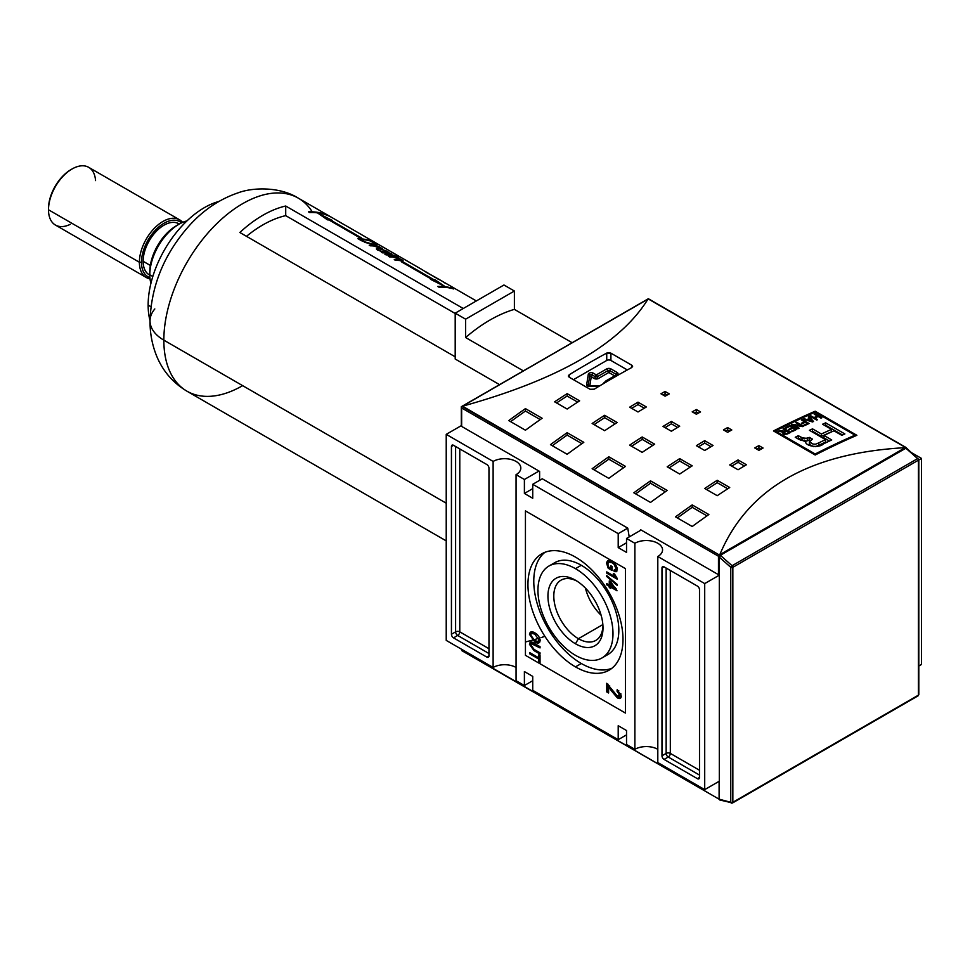 <?xml version="1.0" encoding="UTF-8"?>
<svg xmlns="http://www.w3.org/2000/svg" width="970" height="970" viewBox="0 0 970 970"><rect width="100%" height="100%" fill="white"/><g stroke="black" fill="none" stroke-linecap="round" stroke-linejoin="round"><path stroke-width="1.45" d="M602.855 624.583L578.399 638.696A34.787 20.079 -120 0 1 553.809 596.926A34.787 20.079 -120 0 1 576.98 581.115A34.787 20.079 -120 0 0 561.012 580.169A34.787 20.079 -120 0 0 555.677 608.044A34.787 20.079 -120 0 0 578.399 638.696A34.787 20.079 -120 0 0 595.798 640.418A34.787 20.079 -120 0 0 602.952 626.123A34.787 20.079 60 0 1 578.399 638.696L575.465 643.777A38.933 22.48 -120 0 0 603 627.881A38.933 22.48 -120 0 0 575.465 580.205A38.933 22.48 -120 0 0 547.941 596.101A38.933 22.48 -120 0 0 575.465 643.777A38.933 22.48 60 0 1 547.941 596.101A38.933 22.48 60 0 1 575.465 580.205L575.465 580.205A38.933 22.48 60 0 1 603 627.881A38.933 22.48 60 0 1 575.465 643.777M585.456 588.135A34.787 20.079 -120 0 0 601.121 615.271A34.787 20.079 -120 0 1 585.456 588.135M575.465 655.32A53.059 30.64 -120 0 0 601.994 657.951A53.059 30.64 -120 0 0 610.13 615.429A53.059 30.64 -120 0 0 575.465 568.662A53.059 30.64 -120 0 0 548.935 566.031A53.059 30.64 -120 0 0 540.799 608.554A53.059 30.64 -120 0 0 575.465 655.32A53.059 30.64 60 0 1 537.95 590.33A53.059 30.64 60 0 1 575.465 568.662A53.059 30.64 60 0 1 612.991 633.653A53.059 30.64 60 0 1 575.465 655.32M548.935 566.031L554.779 562.673A53.059 30.64 60 0 1 581.309 565.292A53.059 30.64 60 0 1 615.974 612.058A53.059 30.64 60 0 1 607.838 654.58L601.994 657.951M581.309 663.504A67.209 38.8 -120 0 0 611.864 668.294A67.209 38.8 60 0 1 581.309 663.504A67.209 38.8 60 0 1 538.229 606.941A67.209 38.8 60 0 1 544.91 552.318A67.209 38.8 -120 0 0 538.229 606.941A67.209 38.8 -120 0 0 581.309 663.504L575.465 666.875A67.209 38.8 60 0 1 531.56 607.644A67.209 38.8 60 0 1 541.866 553.785A67.209 38.8 60 0 1 575.465 557.107A67.209 38.8 60 0 1 619.381 616.338A67.209 38.8 60 0 1 609.075 670.197A67.209 38.8 60 0 1 575.465 666.875A67.209 38.8 60 0 1 527.947 584.546A67.209 38.8 60 0 1 575.465 557.107A67.209 38.8 -120 0 1 622.995 639.436A67.209 38.8 -120 0 1 575.465 666.875M530.808 644.965L534.106 649.427L540.035 652.846L540.035 654.083L534.034 650.627L529.474 644.31L530.275 642.188L534.034 643.219L540.035 646.675L540.035 647.911L531.33 643.656L530.808 644.965C531.172 643.28 532.263 643.122 534.106 644.492L540.035 647.911L540.035 646.675L534.034 643.219C531.378 641.352 529.85 641.716 529.474 644.31L534.034 650.627L540.035 654.083L540.035 652.846L534.106 649.427L530.808 644.965M611.318 690.737L608.602 686.614L608.602 692.992L606.735 691.913L606.735 683.28L617.284 696.06L619.115 696.314L619.648 695.09L617.029 691.161L617.211 689.537L621.334 696.108L620.436 698.254L617.296 697.794L611.318 690.737L617.296 697.794C619.684 699.14 621.03 698.57 621.334 696.108L617.211 689.537L617.029 691.161L619.648 695.09L617.284 696.06L606.735 683.28L606.735 691.913L608.602 692.992L608.602 686.614L611.318 690.737L612.494 690.058L611.318 690.737M617.162 585.346L606.735 576.556L606.735 575.598L617.162 584.389L617.162 585.346L617.162 584.389L606.735 575.598L606.735 576.556L617.162 585.346M608.905 567.438L610.882 568.578L610.882 565.801L612.082 566.492L612.082 570.505L608.226 568.274L606.602 563.327L607.741 560.696L611.9 561.448C615.004 563.133 616.811 565.789 617.296 569.402L616.374 571.682L614.216 571.597L613.889 570.263L615.429 570.312L616.096 568.687L614.034 564.285L611.949 562.709L608.626 562.018L607.802 563.922L608.905 567.438L607.802 563.922C608.202 561.606 609.584 561.193 611.949 562.709L614.034 564.285L616.096 568.687L613.889 570.263L614.216 571.597L617.296 569.402C616.811 565.789 615.004 563.133 611.9 561.448C608.82 559.605 607.062 560.236 606.602 563.327L608.226 568.274L612.082 570.505L612.082 566.492L610.882 565.801L610.882 568.578L608.905 567.438M617.162 578.35L617.162 579.138L606.735 573.125L606.735 571.888L614.859 576.58L613.319 573.379L614.556 574.082L617.162 578.35L613.319 573.379L614.859 576.58L606.735 571.888L606.735 573.125L617.162 579.138L617.162 578.35M609.281 586.316L606.735 584.849L606.735 583.613L609.281 585.08L609.281 580.921L610.615 581.685L617.029 590.791L610.615 587.092L610.615 588.317L609.281 587.553L609.281 586.316L609.281 587.553L610.615 588.317L610.615 587.092L617.029 590.791L610.615 581.685L609.281 580.921L609.281 585.08L606.735 583.613L606.735 584.849L609.281 586.316L610.53 585.589L609.451 584.983L610.53 585.589L609.281 586.316M534.809 641.958L529.474 634.331L530.517 632.088L534.688 632.792C537.732 634.368 539.562 636.938 540.169 640.515L539.114 642.758L534.809 641.958C537.78 643.813 539.575 643.328 540.169 640.515C539.562 636.938 537.732 634.368 534.688 632.792C531.778 631.046 530.032 631.567 529.474 634.331L534.809 641.958L535.949 641.303L534.809 641.958M538.823 659.103L529.608 653.78L529.608 652.543L538.823 657.866L538.823 654.774L540.035 655.477L540.035 662.874L538.823 662.183L538.823 659.103L538.823 662.183L540.035 662.874L540.035 655.477L538.823 654.774L538.823 657.866L529.608 652.543L529.608 653.78L538.823 659.103L540.035 658.4L538.823 659.103M524.394 479.483L516.064 474.669L516.064 680.71L516.064 474.669L524.394 479.483L538.993 471.056L524.394 479.483L524.394 493.451L524.394 479.483M524.394 493.451L532.736 498.265L532.736 484.297L542.279 478.792L532.736 484.297L618.205 533.645L532.736 484.297L532.736 498.265L524.394 493.451L532.736 488.637L524.394 493.451M618.205 547.601L618.205 533.645L627.748 528.129L542.279 478.792L627.748 528.129L629.215 536.907L627.748 528.129L618.205 533.645L618.205 547.601L626.535 542.788L618.205 547.601L626.535 552.415L618.205 547.601M626.535 552.415L626.535 538.459L641.134 530.032L626.535 538.459L634.877 543.273L626.535 538.459L626.535 552.415M634.877 749.313L634.877 543.273A16.211 9.36 180 0 1 652.543 541.236A16.211 9.36 180 0 1 662.558 549.893A16.211 9.36 180 0 1 657.805 556.513L657.805 762.553L657.805 556.513L704.705 583.588L657.805 556.513A16.211 9.36 180 0 0 657.805 543.273A16.211 9.36 180 0 0 634.877 543.273L634.877 749.313L626.535 744.499L626.535 730.531L626.535 744.499L634.877 749.313A16.211 9.36 180 0 1 657.805 749.313A16.211 9.36 0 0 0 634.877 749.313M626.535 730.531L618.205 725.718L618.205 739.686L532.736 690.337L532.736 676.381L532.736 690.337L618.205 739.686L626.535 734.872L618.205 739.686L618.205 725.718L626.535 730.531M524.394 671.567L532.736 676.381L524.394 671.567L524.394 685.523L516.064 680.71L524.394 685.523L532.736 680.71L524.394 685.523L524.394 671.567M493.124 461.429L446.224 434.354L461.308 425.648L446.224 434.354L446.224 640.394L446.224 434.354L493.124 461.429A16.211 9.36 180 0 1 510.802 459.404A16.211 9.36 180 0 1 520.805 468.049A16.211 9.36 180 0 1 516.064 474.669A16.211 9.36 180 0 0 516.064 461.429A16.211 9.36 180 0 0 493.124 461.429L493.124 667.469L446.224 640.394L493.124 667.469L493.124 461.429M453.524 637.872A2.946 1.697 60 0 1 451.438 634.259L451.438 446.515A2.946 1.697 60 0 1 452.044 445.157A2.946 1.697 60 0 1 453.524 445.303L486.879 464.557A2.946 1.697 60 0 1 488.965 468.17L488.965 655.926A2.946 1.697 60 0 1 488.346 657.272A2.946 1.697 60 0 1 486.879 657.126L453.524 637.872L486.879 657.126A2.946 1.697 -120 0 0 488.965 655.926L488.965 468.17A2.946 1.697 -120 0 0 486.879 464.557L453.524 445.303A2.946 1.697 -120 0 0 451.438 446.515L451.438 634.259A2.946 1.697 -120 0 0 453.524 637.872L457.695 635.459L453.524 637.872M516.064 667.469A16.211 9.36 0 0 0 493.124 667.469A16.211 9.36 180 0 1 516.064 667.469M704.705 789.628L657.805 762.553L704.705 789.628L719.303 781.202L704.705 789.628L704.705 583.588L719.303 575.161L704.705 583.588L704.705 789.628M697.418 586.11A2.946 1.697 60 0 1 699.503 589.724L699.503 777.467A2.946 1.697 60 0 1 698.885 778.825A2.946 1.697 60 0 1 697.418 778.68L664.062 759.425A2.946 1.697 60 0 1 661.976 755.812L661.976 568.068A2.946 1.697 60 0 1 662.583 566.71A2.946 1.697 60 0 1 664.062 566.856L697.418 586.11L664.062 566.856A2.946 1.697 -120 0 0 661.976 568.068L661.976 755.812A2.946 1.697 -120 0 0 664.062 759.425L697.418 778.68A2.946 1.697 -120 0 0 699.503 777.467L699.503 589.724A2.946 1.697 -120 0 0 697.418 586.11M918.808 666.026L921.5 664.462L921.5 458.422L912.091 452.99L921.5 458.422L921.5 664.462L918.808 666.026M918.808 459.986L921.5 458.422L918.808 459.986M627.323 369.946L610.906 360.464A2.946 1.697 0 0 0 606.735 360.464L573.452 379.67L606.735 360.464L606.735 353.08A884.385 510.608 120 0 0 569.22 374.747A884.385 510.608 -60 0 1 606.735 353.08L610.906 353.165L631.749 365.193L610.906 353.165L610.906 360.464L627.323 369.946M612.082 567.874L610.882 568.578L612.082 567.874M612.082 569.063L611.064 568.468L612.082 569.063M609.293 567.656L608.226 568.274L609.293 567.656M607.887 563.182L606.602 563.327L607.85 562.612L608.457 560.454L607.887 563.182M616.896 571.136L614.216 571.597L615.344 570.348L616.896 571.136M615.429 570.312L617.259 568.711M617.162 568.068L616.096 568.687L617.162 568.068M614.859 563.812L614.034 564.285L614.859 563.812M612.955 562.127L611.949 562.709L612.955 562.127M609.378 561.824L608.626 562.018M616.18 577.138L615.041 576.471L616.18 577.138M607.802 572.506L606.735 573.125L607.802 572.506M615.562 576.168L614.859 576.58L615.562 576.168M607.414 576.168L606.735 576.556L607.414 576.168M607.802 584.231L606.735 584.849L607.802 584.231M610.53 584.364L609.281 585.08L610.53 584.364L610.53 581.636L610.53 584.364M616.277 588.923L614.543 587.917L616.277 588.923M611.682 586.474L610.615 587.092L611.682 586.474M610.797 586.983L609.281 587.553L610.53 586.826L610.53 585.589L610.797 586.983M610.615 583.237L610.615 585.856L614.362 588.026L610.615 583.237L611.452 582.752L610.615 583.237L614.362 588.026L615.198 587.541L614.362 588.026L610.615 585.856L610.615 583.237M609.754 685.96L608.602 686.614L609.754 685.96M608.602 691.549L606.735 691.913L607.984 691.198L607.984 684.153L608.602 691.549M619.115 696.314L620.363 695.587L620.897 694.374L619.648 695.09L620.8 693.574L620.897 694.374L618.533 695.344M618.775 690.761L617.029 691.161L618.775 690.761M620.945 697.757L618.557 697.078L617.296 697.794L618.557 697.078L616.714 695.672L620.945 697.757M530.723 633.616L529.474 634.331L530.723 633.616L531.221 631.846L530.723 633.616M539.672 642.285L536.507 641.485L539.672 642.285M538.229 641.425L540.011 639.218L538.968 639.824L534.664 634.016L531.402 633.41L530.675 635.023L534.809 640.734L538.229 641.425L540.12 639.824L538.726 640.903M532.166 633.192L531.402 633.41M535.695 633.422L534.664 634.016L538.968 639.824C538.459 641.897 537.077 642.201 534.809 640.734L530.675 635.023C531.136 632.961 532.469 632.622 534.664 634.016L535.695 633.422M530.82 644.674L530.723 643.583L529.474 644.31L530.723 643.583L531.014 642.019L530.82 644.674M532.142 643.583L533.403 642.855L531.33 643.656M530.675 653.162L529.608 653.78L530.675 653.162M540.035 657.175L538.823 657.866L540.035 657.175M540.035 661.491L538.823 662.183L540.035 661.491M540.035 658.351L539.005 657.757L540.035 658.351M855.006 435.166A884.385 510.608 120 0 0 815.188 453.996L775.37 431.007A884.385 510.608 -60 0 1 815.188 412.177L855.006 435.166L815.188 412.177L815.188 411.219L856.874 435.3A884.385 510.608 120 0 0 815.188 455.015L815.188 453.996A884.385 510.608 -60 0 1 855.006 435.166L855.006 436.112L855.006 435.166M790.041 425.418A884.385 510.608 120 0 0 785.094 427.831L785.894 428.291A884.385 510.608 -60 0 1 789.944 426.303L792.247 427.624A884.385 510.608 120 0 0 788.537 429.443L789.325 429.904A884.385 510.608 -60 0 1 793.036 428.085L795.157 429.31A884.385 510.608 120 0 0 791.18 431.262L791.981 431.711A884.385 510.608 -60 0 1 796.831 429.334L790.041 425.418L796.831 429.334A884.385 510.608 120 0 0 791.981 431.711L791.18 431.262A884.385 510.608 -60 0 1 795.157 429.31L793.036 428.085A884.385 510.608 120 0 0 789.325 429.904L788.537 429.443A884.385 510.608 -60 0 1 792.247 427.624L789.944 426.303A884.385 510.608 120 0 0 785.894 428.291L785.094 427.831A884.385 510.608 -60 0 1 790.041 425.418L790.041 426.351L790.041 425.418M804.506 421.792A884.385 510.608 120 0 0 801.414 423.235L802.214 423.696A884.385 510.608 -60 0 1 805.294 422.253L807.416 423.466A884.385 510.608 120 0 0 803.887 425.127L804.676 425.575A884.385 510.608 -60 0 1 809.089 423.514L802.299 419.598A884.385 510.608 120 0 0 801.414 420.01L804.506 421.792L801.414 420.01A884.385 510.608 -60 0 1 802.299 419.598L809.089 423.514A884.385 510.608 120 0 0 804.676 425.575L803.887 425.127A884.385 510.608 -60 0 1 807.416 423.466L805.294 422.253A884.385 510.608 120 0 0 802.214 423.696L801.414 423.235A884.385 510.608 -60 0 1 804.506 421.792L804.506 422.617L804.506 421.792M817.383 416.057A884.385 510.608 120 0 0 813.939 417.585L810.762 415.742A884.385 510.608 120 0 0 809.889 416.142L816.679 420.058A884.385 510.608 -60 0 1 817.564 419.67L814.739 418.034A884.385 510.608 -60 0 1 818.171 416.506L820.996 418.143A884.385 510.608 -60 0 1 821.881 417.755L815.091 413.826A884.385 510.608 120 0 0 814.206 414.214L817.383 416.057L814.206 414.214A884.385 510.608 -60 0 1 815.091 413.826L821.881 417.755A884.385 510.608 120 0 0 820.996 418.143L818.171 416.506A884.385 510.608 120 0 0 814.739 418.034L817.564 419.67A884.385 510.608 120 0 0 816.679 420.058L809.889 416.142A884.385 510.608 -60 0 1 810.762 415.742L813.939 417.585A884.385 510.608 -60 0 1 817.383 416.057L817.383 416.857L817.383 416.057M831.726 439.956A884.385 510.608 120 0 0 823.397 443.92C819.274 448.528 803.875 446.224 805.755 440.865L798.928 439.386L795.23 437.24A884.385 510.608 -60 0 1 798.322 435.7L802.008 437.834L807.319 438.391L809.501 437.421L812.508 439.155L809.416 441.738L812.981 444.054L815.467 444.224L818.826 442.853A884.385 510.608 -60 0 1 825.543 439.628L809.429 430.316A884.385 510.608 -60 0 1 812.52 428.861L821.42 434.002A884.385 510.608 -60 0 1 831.496 429.37L822.596 424.229A884.385 510.608 -60 0 1 825.676 422.847L844.882 433.942A884.385 510.608 120 0 0 841.79 435.324L833.97 430.801A884.385 510.608 120 0 0 823.906 435.433L831.726 439.956A884.385 510.608 120 0 0 823.397 443.92C819.274 448.528 803.875 446.224 805.755 440.865L801.002 440.368L795.23 437.24A884.385 510.608 -60 0 1 798.322 435.7L804.251 438.816L809.501 437.421L812.508 439.155L809.416 441.738L812.981 444.054L815.467 444.224L818.826 442.853A884.385 510.608 -60 0 1 825.543 439.628L809.429 430.316A884.385 510.608 -60 0 1 812.52 428.861L821.42 434.002A884.385 510.608 -60 0 1 831.496 429.37L822.596 424.229A884.385 510.608 -60 0 1 825.676 422.847L844.882 433.942A884.385 510.608 120 0 0 841.79 435.324L833.97 430.801A884.385 510.608 120 0 0 823.906 435.433L831.726 439.956M805.161 441.714L805.755 440.865L805.755 442.902L805.755 440.865M809.174 416.457A884.385 510.608 120 0 0 808.252 416.87L809.611 418.349A884.385 510.608 120 0 0 806.894 419.586L804.191 418.725A884.385 510.608 120 0 0 803.269 419.149L812.508 421.95A884.385 510.608 -60 0 1 813.515 421.489L809.174 416.457L813.515 421.489A884.385 510.608 120 0 0 812.508 421.95L803.269 419.149A884.385 510.608 -60 0 1 804.191 418.725L806.894 419.586A884.385 510.608 -60 0 1 809.611 418.349L808.252 416.87A884.385 510.608 -60 0 1 809.174 416.457L809.174 417.888L809.174 416.457M801.062 425.721L792.393 424.278A884.385 510.608 120 0 0 791.447 424.727L798.237 428.655A884.385 510.608 -60 0 1 799.122 428.231L793.824 425.163L802.505 426.606A884.385 510.608 -60 0 1 803.451 426.157L796.649 422.241A884.385 510.608 120 0 0 795.776 422.665L801.062 425.721L795.776 422.665A884.385 510.608 -60 0 1 796.649 422.241L803.451 426.157A884.385 510.608 120 0 0 802.505 426.606L793.824 425.163L799.122 428.231A884.385 510.608 120 0 0 798.237 428.655L791.447 424.727A884.385 510.608 -60 0 1 792.393 424.278L801.062 425.721L801.062 426.363L801.062 425.721M784.366 433.493L783.966 432.729L784.888 432.026A884.385 510.608 -60 0 1 786.779 431.08L788.974 432.353A884.385 510.608 120 0 0 786.876 433.408L786.876 434.208L786.876 433.408L784.366 433.493L784.888 432.026A884.385 510.608 -60 0 1 786.779 431.08L788.974 432.353L788.974 433.202L788.974 432.353A884.385 510.608 120 0 0 786.876 433.408L784.366 433.493L784.366 434.305L782.705 433.032L783.469 431.929L783.469 433.929L783.469 431.929L778.037 431.371A884.385 510.608 -60 0 1 779.055 430.862L779.055 431.541L779.055 430.862L781.408 431.226L781.408 431.905L781.408 431.226L784.96 431.129L779.055 430.862A884.385 510.608 120 0 0 778.037 431.371L783.469 431.929L782.705 433.032L783.493 433.954L787.713 433.845A884.385 510.608 -60 0 1 790.659 432.365L783.857 428.449A884.385 510.608 120 0 0 782.984 428.885L785.979 430.619A884.385 510.608 120 0 0 784.96 431.129A884.385 510.608 -60 0 1 785.979 430.619L782.984 428.885A884.385 510.608 -60 0 1 783.857 428.449L790.659 432.365A884.385 510.608 120 0 0 787.713 433.845L784.366 434.305L783.918 432.911L783.918 435.324M775.37 432.026L775.37 431.007L815.188 453.996L815.188 455.015L773.502 430.947A884.385 510.608 -60 0 1 815.188 411.219L856.874 435.3A884.385 510.608 120 0 0 815.188 455.015L773.502 430.947A884.385 510.608 -60 0 1 815.188 411.219L815.188 412.177A884.385 510.608 120 0 0 775.37 431.007L775.37 432.026M647.596 299.56L647.948 299.148C620.315 343.926 558.514 379.609 462.532 406.187L719.546 555.095L718.467 556.234L720.14 556.149L719.376 555.713L719.788 554.707C747.421 488.674 809.222 452.99 905.192 447.667C809.222 452.99 747.421 488.674 719.788 554.707L905.192 447.667L906.077 447.922M461.393 406.66L648.336 298.736L462.532 406.187C558.514 379.609 620.315 343.926 647.948 299.148L461.308 406.721L461.647 407.97L718.467 556.234L718.467 574.676L640.503 529.668L718.467 574.676A1.176 0.679 0 0 0 719.303 574.883A1.176 0.679 180 0 1 718.467 574.676L718.467 556.234L461.647 407.97L461.308 406.721L461.647 426.412A1.176 0.679 180 0 1 461.308 425.927L461.308 406.806M665.105 391.468L669.276 393.868A884.385 510.608 120 0 0 665.105 396.184L660.934 393.771A884.385 510.608 -60 0 1 665.105 391.468L669.276 393.868A884.385 510.608 120 0 0 665.105 396.184L660.934 393.771A884.385 510.608 -60 0 1 665.105 391.468L665.105 393.868A881.439 508.898 120 0 0 663.056 395.008A881.439 508.898 120 0 1 665.105 393.868L665.105 391.468M758.904 445.618L763.075 448.031A884.385 510.608 120 0 0 758.904 450.347L754.733 447.934A884.385 510.608 -60 0 1 758.904 445.618L763.075 448.031A884.385 510.608 120 0 0 758.904 450.347L754.733 447.934A884.385 510.608 -60 0 1 758.904 445.618L758.904 448.031A881.439 508.898 120 0 0 756.867 449.158A881.439 508.898 120 0 1 758.904 448.031L758.904 445.618M727.633 427.576L731.804 429.977A884.385 510.608 120 0 0 727.633 432.293L723.474 429.88A884.385 510.608 -60 0 1 727.633 427.576L731.804 429.977A884.385 510.608 120 0 0 727.633 432.293L723.474 429.88A884.385 510.608 -60 0 1 727.633 427.576L727.633 429.977A881.439 508.898 120 0 0 725.596 431.104A881.439 508.898 120 0 1 727.633 429.977L727.633 427.576M638.005 402.162L646.347 406.976A884.385 510.608 120 0 0 638.005 411.983L629.663 407.17A884.385 510.608 -60 0 1 638.005 402.162L646.347 406.976A884.385 510.608 120 0 0 638.005 411.983L629.663 407.17A884.385 510.608 -60 0 1 638.005 402.162L638.005 404.575A881.439 508.898 120 0 0 631.7 408.346A881.439 508.898 120 0 1 638.005 404.575L638.005 402.162M738.061 459.938L746.403 464.751A884.385 510.608 120 0 0 738.061 469.759L729.719 464.945A884.385 510.608 -60 0 1 738.061 459.938L746.403 464.751A884.385 510.608 120 0 0 738.061 469.759L729.719 464.945A884.385 510.608 -60 0 1 738.061 459.938L738.061 462.338A881.439 508.898 120 0 0 731.756 466.109A881.439 508.898 120 0 1 738.061 462.338L738.061 459.938M704.705 440.671L713.047 445.497A884.385 510.608 120 0 0 704.705 450.492L696.375 445.679A884.385 510.608 -60 0 1 704.705 440.671L713.047 445.497A884.385 510.608 120 0 0 704.705 450.492L696.375 445.679A884.385 510.608 -60 0 1 704.705 440.671L704.705 443.084A881.439 508.898 120 0 0 698.4 446.855A881.439 508.898 120 0 1 704.705 443.084L704.705 440.671M567.135 393.638L579.636 400.853A884.385 510.608 120 0 0 567.135 409.037L554.622 401.822A884.385 510.608 -60 0 1 567.135 393.638L579.636 400.853A884.385 510.608 120 0 0 567.135 409.037L554.622 401.822A884.385 510.608 -60 0 1 567.135 393.638L567.135 396.039A881.439 508.898 120 0 0 556.562 402.938A881.439 508.898 120 0 1 567.135 396.039L567.135 393.638M604.649 415.293L617.162 422.52A884.385 510.608 120 0 0 604.649 430.704L592.149 423.478A884.385 510.608 -60 0 1 604.649 415.293L617.162 422.52A884.385 510.608 120 0 0 604.649 430.704L592.149 423.478A884.385 510.608 -60 0 1 604.649 415.293L604.649 417.706A881.439 508.898 120 0 0 594.089 424.605A881.439 508.898 120 0 1 604.649 417.706L604.649 415.293M717.218 480.283L729.719 487.51A884.385 510.608 120 0 0 717.218 495.694L704.705 488.468A884.385 510.608 -60 0 1 717.218 480.283L729.719 487.51A884.385 510.608 120 0 0 717.218 495.694L704.705 488.468A884.385 510.608 -60 0 1 717.218 480.283L717.218 482.696A881.439 508.898 120 0 0 706.657 489.595A881.439 508.898 120 0 1 717.218 482.696L717.218 480.283M679.691 458.616L692.204 465.842A884.385 510.608 120 0 0 679.691 474.027L667.19 466.812A884.385 510.608 -60 0 1 679.691 458.616L692.204 465.842A884.385 510.608 120 0 0 679.691 474.027L667.19 466.812A884.385 510.608 -60 0 1 679.691 458.616L679.691 461.029A881.439 508.898 120 0 0 669.13 467.928A881.439 508.898 120 0 1 679.691 461.029L679.691 458.616M525.437 408.625L542.121 418.252A884.385 510.608 120 0 0 525.437 430.207L508.765 420.58A884.385 510.608 -60 0 1 525.437 408.625L542.121 418.252A884.385 510.608 120 0 0 525.437 430.207L508.765 420.58A884.385 510.608 -60 0 1 525.437 408.625L525.437 411.05A881.439 508.898 120 0 0 510.62 421.659A881.439 508.898 120 0 1 525.437 411.05L525.437 408.625M567.135 432.693L583.807 442.32A884.385 510.608 120 0 0 567.135 454.275L550.451 444.648A884.385 510.608 -60 0 1 567.135 432.693L583.807 442.32A884.385 510.608 120 0 0 567.135 454.275L550.451 444.648A884.385 510.608 -60 0 1 567.135 432.693L567.135 435.118A881.439 508.898 120 0 0 552.306 445.727A881.439 508.898 120 0 1 567.135 435.118L567.135 432.693M692.204 504.909L708.876 514.536A884.385 510.608 120 0 0 692.204 526.492L675.52 516.864A884.385 510.608 -60 0 1 692.204 504.909L708.876 514.536A884.385 510.608 120 0 0 692.204 526.492L675.52 516.864A884.385 510.608 -60 0 1 692.204 504.909L692.204 507.322A881.439 508.898 120 0 0 677.387 517.932A881.439 508.898 120 0 1 692.204 507.322L692.204 504.909M650.506 480.841L667.19 490.468A884.385 510.608 120 0 0 650.506 502.424L633.834 492.796A884.385 510.608 -60 0 1 650.506 480.841L667.19 490.468A884.385 510.608 120 0 0 650.506 502.424L633.834 492.796A884.385 510.608 -60 0 1 650.506 480.841L650.506 483.254A881.439 508.898 120 0 0 635.689 493.863A881.439 508.898 120 0 1 650.506 483.254L650.506 480.841M696.375 409.522L700.546 411.923A884.385 510.608 120 0 0 696.375 414.238L692.204 411.826A884.385 510.608 -60 0 1 696.375 409.522L700.546 411.923A884.385 510.608 120 0 0 696.375 414.238L692.204 411.826A884.385 510.608 -60 0 1 696.375 409.522L696.375 411.923A881.439 508.898 120 0 0 694.326 413.05A881.439 508.898 120 0 1 696.375 411.923L696.375 409.522M671.361 421.416L679.691 426.23A884.385 510.608 120 0 0 671.361 431.238L663.019 426.424A884.385 510.608 -60 0 1 671.361 421.416L679.691 426.23A884.385 510.608 120 0 0 671.361 431.238L663.019 426.424A884.385 510.608 -60 0 1 671.361 421.416L671.361 423.829A881.439 508.898 120 0 0 665.056 427.6A881.439 508.898 120 0 1 671.361 423.829L671.361 421.416M642.176 436.961L654.677 444.175A884.385 510.608 120 0 0 642.176 452.372L629.663 445.145A884.385 510.608 -60 0 1 642.176 436.961L654.677 444.175A884.385 510.608 120 0 0 642.176 452.372L629.663 445.145A884.385 510.608 -60 0 1 642.176 436.961L642.176 439.374A881.439 508.898 120 0 0 631.615 446.273A881.439 508.898 120 0 1 642.176 439.374L642.176 436.961M608.82 456.773L625.492 466.4A884.385 510.608 120 0 0 608.82 478.355L592.149 468.728A884.385 510.608 -60 0 1 608.82 456.773L625.492 466.4A884.385 510.608 120 0 0 608.82 478.355L592.149 468.728A884.385 510.608 -60 0 1 608.82 456.773L608.82 459.186A881.439 508.898 120 0 0 594.004 469.795A881.439 508.898 120 0 1 608.82 459.186L608.82 456.773M594.234 389.188A884.385 510.608 -60 0 1 631.749 367.521A884.385 510.608 120 0 0 594.234 389.188L590.063 389.261L569.22 377.233L590.063 389.261L594.234 389.188M569.22 377.233L568.347 375.996L569.22 374.747L569.22 377.233L568.371 376.202L569.22 374.747L569.22 377.233M631.749 365.193L632.61 366.369L631.749 367.521L631.749 365.193L632.598 366.187L631.749 367.521L631.749 365.193M539.611 471.42L461.647 426.412L539.611 471.42L539.611 480.332L539.611 471.42M640.503 530.396L640.503 529.668L640.503 530.396M461.987 406.394L461.308 406.721L461.987 406.394L719.546 555.095L905.192 447.667L906.416 447.728L906.077 448.795L906.416 448.067M648.348 298.736L905.737 447.594L648.178 298.893M623.601 467.722L608.82 459.186L623.601 467.722M652.713 445.448L642.176 439.374L652.713 445.448M677.642 427.455L671.361 423.829L677.642 427.455M698.412 413.099L696.375 411.923L698.412 413.099M665.299 491.79L650.506 483.254L665.299 491.79M706.985 515.858L692.204 507.322L706.985 515.858M581.915 443.654L567.135 435.118L581.915 443.654M540.229 419.586L525.437 411.05L540.229 419.586M690.228 467.116L679.691 461.029L690.228 467.116M727.755 488.783L717.218 482.696L727.755 488.783M615.186 423.793L604.649 417.706L615.186 423.793M577.659 402.126L567.135 396.039L577.659 402.126M710.998 446.709L704.705 443.084L710.998 446.709M744.342 465.964L738.061 462.338L744.342 465.964M644.286 408.2L638.005 404.575L644.286 408.2M729.682 431.153L727.633 429.977L729.682 431.153M760.941 449.207L758.904 448.031L760.941 449.207M667.142 395.045L665.105 393.868L667.142 395.045M829.423 441.035L823.906 437.846L823.906 435.433L823.906 437.846L829.423 441.035M842.518 434.996L825.676 425.272A881.439 508.898 120 0 0 824.949 425.6A881.439 508.898 120 0 1 825.676 425.272L825.676 422.847L825.676 425.272L842.518 434.996M831.496 431.795A881.439 508.898 120 0 0 821.42 436.415L812.52 431.274A881.439 508.898 120 0 0 811.732 431.65A881.439 508.898 120 0 1 812.52 431.274L812.52 428.861L812.52 431.274L821.42 436.415L821.42 434.002L821.42 436.415A881.439 508.898 120 0 1 831.496 431.795L831.496 429.37L831.496 431.795M818.826 445.266L818.826 442.853L818.826 445.266A881.439 508.898 120 0 1 825.543 442.041L825.543 439.628L825.543 442.041A881.439 508.898 120 0 0 818.826 445.266L815.358 446.661M805.233 441.314L807.319 440.804L807.319 438.391L807.319 440.804L809.501 439.834L809.501 437.421L809.501 439.834L810.35 440.319L809.501 439.834L805.755 441.253M805.27 441.314L798.322 438.113A881.439 508.898 120 0 0 797.473 438.537A881.439 508.898 120 0 1 798.322 438.113L798.322 435.7L798.322 438.113L802.008 440.247L802.008 437.834L802.008 440.247L804.591 441.289M813.939 418.482L813.939 417.585L813.939 418.482M815.091 414.724L815.091 413.826L815.091 414.724M814.739 418.943L814.739 418.034L814.739 418.943M810.762 416.651L810.762 415.742L810.762 416.651M804.191 419.428L804.191 418.725L804.191 419.428M806.894 420.252L806.894 419.586L806.894 420.252M809.611 419.173L809.611 418.349L809.611 419.173M811.381 420.398L812.314 421.307L807.962 419.925A884.385 510.608 -60 0 1 810.132 418.931L812.314 421.889L807.962 419.925A884.385 510.608 -60 0 1 810.132 418.931L811.381 420.398M807.962 420.568L807.962 419.925L807.962 420.568M802.299 420.519L802.299 419.598L802.299 420.519M807.416 424.302L807.416 423.466L807.416 424.302M792.393 425.272L792.393 424.278L792.393 425.272M796.649 423.175L796.649 422.241L796.649 423.175M793.824 426.097L793.824 425.163L793.824 426.097M795.157 430.159L795.157 429.31L795.157 430.159M792.247 428.473L792.247 427.624L792.247 428.473M785.979 431.48L785.979 430.619L785.979 431.48M783.857 429.395L783.857 428.449L783.857 429.395M544.897 636.356L541.005 637.629M532.409 640.164L525.437 641.982M464.133 650.737L463.175 650.785L464.133 650.737M720.019 799.716L462.29 650.53L462.29 649.67L461.95 650.724L720.019 799.716M719.946 799.68L462.29 650.53M719.303 557.156L720.346 555.301L719.303 557.156L719.303 799.219L730.762 802.287A1.479 1.043 105 0 0 731.428 803.111L731.428 803.111A1.479 1.043 105 0 0 732.083 803.002A1.479 1.043 -75 0 1 730.762 802.287L719.303 799.219L719.303 557.156L730.762 567.317L730.762 802.287L730.762 567.317L732.083 565.716L730.762 567.317L719.303 557.156M918.372 459.004A1.479 0.849 180 0 1 918.372 460.204A1.479 0.849 -120 0 0 917.596 458.604L905.871 448.201L906.914 448.843L905.871 448.201L720.346 555.301L732.083 565.716L917.596 458.604L905.871 448.201L720.346 555.301L732.083 565.716L917.596 458.604L918.372 459.004L917.596 458.604A1.479 0.849 60 0 1 918.372 460.204L732.847 567.317L732.847 802.287L918.372 695.175L918.372 460.204L732.847 567.317A1.479 0.849 180 0 1 730.762 567.317A1.479 0.849 -0 0 0 732.847 567.317A1.479 0.849 -120 0 0 732.083 565.716A1.479 0.849 60 0 1 732.847 567.317L732.847 802.287A1.479 0.849 60 0 1 732.083 803.002A1.479 0.849 -120 0 0 732.544 802.966A1.479 0.849 -120 0 0 732.847 802.287A1.479 0.849 180 0 1 730.762 802.287A1.479 0.849 0 0 0 732.847 802.287L918.372 695.175A1.479 0.849 60 0 1 918.069 695.854L918.808 694.568L918.808 459.61L906.671 448.188M514.391 309.369A143.863 83.056 120 0 0 465.612 337.536L523.376 370.879L465.612 337.536L465.612 319.178L514.391 291.024L503.963 284.998L455.197 313.164L465.612 319.178L455.197 313.164L455.197 359.033L499.55 384.641L455.197 359.033L455.197 313.164L503.963 284.998L514.391 291.024L514.391 309.369L572.154 342.713L514.391 309.369L514.391 291.024L465.612 319.178L465.612 337.536A143.863 83.056 120 0 1 514.391 309.369M148.143 305.101A79.601 45.954 120 0 1 218.868 201.457A79.601 45.954 120 0 0 148.143 305.101A79.601 45.954 120 0 0 150.023 320.694A79.601 45.954 120 0 1 148.143 305.101L150.92 306.714M373.874 244.755L361.567 240.754L357.954 238.681A111.429 64.335 -60 0 1 370.528 240.742L376.142 244.1L375.62 244.986L376.142 244.1C377.354 245.095 376.603 245.313 373.874 244.755L361.567 240.754L357.954 238.681A111.429 64.335 -60 0 1 370.528 240.742L376.796 244.864M389.2 252.867L389.067 252.988A111.429 64.335 -60 0 1 390.728 253.34L391.844 253.994A111.429 64.335 120 0 0 382.471 252.831L381.343 252.176A111.429 64.335 -60 0 1 383.053 252.236L376.918 249.617L376.493 248.478L378.712 248.199L387.624 251.497L389.067 252.988A111.429 64.335 -60 0 1 390.728 253.34L391.844 253.994A111.429 64.335 120 0 0 382.471 252.831L381.343 252.176A111.429 64.335 -60 0 1 383.053 252.236L376.918 249.617M396.669 256.201L398.512 257.014L396.633 255.934M445.412 283.385A111.429 64.335 120 0 0 437.834 278.972L436.9 278.438A111.429 64.335 -60 0 1 440.707 280.354A111.429 64.335 -60 0 1 441.168 280.621A111.429 64.335 -60 0 0 436.9 278.438L437.834 278.972A111.429 64.335 120 0 1 441.641 280.888L446.285 283.579A111.429 64.335 120 0 0 445.545 283.155L476.355 300.942L445.545 283.155A111.429 64.335 -60 0 1 447.024 284.004A111.429 64.335 120 0 0 446.285 283.579M439.762 279.821A111.429 64.335 120 0 0 435.021 277.359L434.087 276.814A111.429 64.335 -60 0 1 437.894 278.729A111.429 64.335 -60 0 1 438.367 279.008A111.429 64.335 -60 0 0 434.087 276.814L435.021 277.359A111.429 64.335 120 0 1 438.828 279.275L440.707 280.354M239.857 232.497L455.197 356.814L239.857 232.497A111.429 64.335 -60 0 1 285.713 206.016A111.429 64.335 120 0 0 239.857 232.497M285.713 206.016L463.248 308.508L285.713 206.016L285.713 215.643L455.197 313.492L285.713 215.643A111.429 64.335 120 0 0 246.489 236.328A111.429 64.335 120 0 1 285.713 215.643L285.713 206.016M437.894 278.729L426.897 272.703C424.096 270.873 424.181 270.824 427.152 272.57C424.181 270.824 424.096 270.873 426.897 272.703C424.096 270.873 424.181 270.824 427.152 272.57C424.181 270.824 424.096 270.873 426.897 272.703M424.824 271.321L421.271 269.139A111.429 64.335 -60 0 0 420.531 268.714L344.035 224.543L420.531 268.714A111.429 64.335 120 0 1 422.011 269.563M402.041 259.827L403.059 260.821L400.307 260.639A111.429 64.335 120 0 0 395.372 260.275L394.257 259.633A111.429 64.335 -60 0 1 398.803 259.936L400.671 260.675L400.04 259.087L393.092 257.135A111.429 64.335 120 0 0 389.576 256.929L388.449 256.286A111.429 64.335 -60 0 1 397.833 257.45L398.961 258.093A111.429 64.335 120 0 0 397.348 257.741L402.041 259.827L401.483 260.784L402.041 259.827C403.653 260.954 403.071 261.221 400.307 260.639A111.429 64.335 120 0 0 395.372 260.275L394.257 259.633A111.429 64.335 -60 0 1 398.803 259.936L400.925 260.251L400.853 259.523L393.092 257.135A111.429 64.335 120 0 0 389.576 256.929L388.449 256.286A111.429 64.335 -60 0 1 397.833 257.45L398.961 258.093A111.429 64.335 120 0 0 397.348 257.741L403.12 260.772M395.396 256.044A111.429 64.335 120 0 0 386.024 254.88L384.896 254.237A111.429 64.335 -60 0 1 394.281 255.401L395.396 256.044A111.429 64.335 120 0 0 386.024 254.88L384.896 254.237A111.429 64.335 -60 0 1 394.281 255.401L395.396 256.044M380.64 247.859L373.583 245.98A111.429 64.335 120 0 0 370.31 245.81L369.182 245.155A111.429 64.335 -60 0 1 378.567 246.319L379.682 246.974A111.429 64.335 120 0 0 378.373 246.683L382.532 248.66L373.583 245.98A111.429 64.335 120 0 0 370.31 245.81L369.182 245.155A111.429 64.335 -60 0 1 378.567 246.319L379.682 246.974A111.429 64.335 120 0 0 378.373 246.683L380.64 247.859M342.822 223.912A111.429 64.335 -60 0 1 344.035 224.543A111.429 64.335 120 0 0 342.822 223.912L332.686 217.983L342.822 223.912M343.295 224.155L332.686 217.983L343.295 224.155M332.674 217.983A111.429 64.335 120 0 0 309.709 212.563L308.448 211.848A111.429 64.335 -60 0 1 331.631 217.389A111.429 64.335 120 0 0 331.012 217.025A111.429 64.335 120 0 0 308.448 211.848L309.709 212.563A111.429 64.335 -60 0 1 332.261 217.741L332.686 217.983M327.484 219.85A111.429 64.335 -60 0 1 328.975 219.972L359.627 237.674A111.429 64.335 -60 0 1 361.458 237.892L330.818 220.202A111.429 64.335 -60 0 1 332.249 220.433L317.808 213.097L327.484 219.85L317.808 213.097L332.249 220.433A111.429 64.335 120 0 0 330.818 220.202L361.458 237.892A111.429 64.335 120 0 0 359.627 237.674L328.975 219.972A111.429 64.335 120 0 0 327.484 219.85M444.963 286.514L435.227 279.893A111.429 64.335 120 0 0 433.796 279.651L403.144 261.961A111.429 64.335 120 0 0 401.313 261.742L431.953 279.433A111.429 64.335 120 0 0 430.462 279.299L444.963 286.514L430.462 279.299A111.429 64.335 -60 0 1 431.953 279.433L401.313 261.742A111.429 64.335 -60 0 1 403.144 261.961L433.796 279.651A111.429 64.335 -60 0 1 435.227 279.893L444.963 286.514M453.645 288.951L452.396 288.236A111.429 64.335 120 0 0 437.688 286.465L438.949 287.181A111.429 64.335 -60 0 1 453.645 288.951A111.429 64.335 120 0 0 438.949 287.181L437.688 286.465A111.429 64.335 -60 0 1 452.396 288.236L453.645 288.951M427.928 273.285L435.542 277.371L427.928 273.285M435.033 277.08L426.157 272.267M428.085 273.103C425.709 271.697 425.684 271.721 427.988 273.188C425.684 271.721 425.709 271.697 428.085 273.103M376.433 249.035L378.712 248.199L378.276 248.963L378.712 248.199L387.624 251.497L389.067 252.988M385.866 253.012L387.83 252.43L386.606 251.303L379.828 248.853L378.106 249.12L379.197 250.369L385.866 253.012M360.137 239.942L360.464 239.372L365.363 242.027L372.759 244.1C375.014 244.561 375.56 244.331 374.42 243.409L370.455 241.021A111.429 64.335 120 0 0 360.464 239.372L360.137 239.942M365.096 242.488L360.464 239.372A111.429 64.335 -60 0 1 370.455 241.021L374.42 243.409C375.56 244.331 375.014 244.561 372.759 244.1L365.096 242.488M375.063 244.161L374.42 243.409M330.455 220.833L330.818 220.202L330.455 220.833M434.439 281.264L435.227 279.893L434.439 281.264M433.214 280.657L433.796 279.651L433.214 280.657M402.792 262.591L403.144 261.961L402.792 262.591M177.716 224.991A37.733 21.789 120 0 0 149.804 271.891A37.733 21.789 -60 0 1 176.492 225.67L178.989 224.228A41.273 23.826 120 0 0 149.804 274.777A41.273 23.826 120 0 0 150.92 283.337A41.273 23.826 120 0 1 149.804 274.777A41.273 23.826 -60 0 1 186.955 220.905A41.273 23.826 120 0 0 178.989 224.228M149.804 274.777L149.804 271.891L149.804 274.777L152.799 276.498M143.136 261.294A29.476 17.023 120 0 1 156.376 231.248A29.476 17.023 120 0 1 179.268 224.07L178.722 223.731A29.476 17.023 120 0 0 156 231.624A29.476 17.023 120 0 0 143.136 261.294A29.476 17.023 120 0 0 149.247 274.789L149.804 275.116A29.476 17.023 120 0 1 143.136 261.294L150.338 265.453M71.525 169.301A31.84 18.381 120 0 0 48.5 208.586A31.84 18.381 -60 0 1 71.016 169.592L72.059 168.986A33.307 19.23 120 0 0 48.5 209.787A33.307 19.23 120 0 0 55.399 225.04L146.288 277.505A33.307 19.23 -60 0 1 139.389 262.252A33.307 19.23 -60 0 1 153.927 228.738A33.307 19.23 -60 0 1 179.595 219.814A33.307 19.23 -60 0 1 182.651 222.385A33.307 19.23 120 0 0 156.206 226.483A33.307 19.23 120 0 0 139.389 262.252L141.475 262.252A31.84 18.381 120 0 0 149.926 277.675A31.84 18.381 -60 0 1 141.475 262.252A31.84 18.381 -60 0 1 156.534 229.029A31.84 18.381 -60 0 1 181.56 222.87A31.84 18.381 120 0 0 156.534 229.029A31.84 18.381 120 0 0 141.475 262.252M146.288 277.505A33.307 19.23 -60 0 0 150.035 278.863A33.307 19.23 -60 0 1 139.389 262.252L48.5 209.787L48.5 208.586L48.5 209.787A33.307 19.23 -60 0 1 71.174 169.52A33.307 19.23 -60 0 1 95.545 180.59M179.595 219.814L88.706 167.337A33.307 19.23 120 0 0 72.059 168.986M604.759 655.987A53.059 30.64 -120 0 0 616.714 614.713A53.059 30.64 -120 0 0 581.309 565.292L575.465 568.662M588.135 385.842A1.479 1.2 -171.1 0 0 586.668 384.641A2.946 1.697 0 0 0 587.517 385.999A1.479 0.849 -60 0 1 588.547 386.387M525.437 510.899L625.492 568.662L625.492 713.083L525.437 655.32L525.437 510.899M610.906 360.464A2.946 1.697 0 0 0 606.735 360.464L606.735 353.08L608.493 352.643L610.906 353.165L610.906 360.464M587.517 385.999A2.946 1.697 0 0 0 589.869 386.484L599.508 385.987L589.869 386.484A2.946 1.697 180 0 1 587.517 385.999A2.946 1.697 0 0 1 586.668 384.641L588.305 374.226A2.946 1.697 180 0 1 590.245 372.783A2.946 1.697 180 0 1 593.325 373.183L596.32 374.905L606.735 368.879A2.946 1.697 180 0 1 610.906 368.879L617.162 372.492A2.946 1.697 180 0 1 617.162 374.905L606.735 380.919L607.39 381.295L606.735 380.919A1.479 0.849 -120 0 0 605.692 381.525A1.479 0.849 0 0 0 605.389 382.471A1.479 0.849 0 0 1 605.268 382.119L605.389 382.192M588.147 385.854L589.772 375.511A1.479 1.2 -171.1 0 0 588.305 374.226L586.668 384.641A1.479 1.2 8.9 0 1 588.135 385.878L589.772 375.511A1.479 0.849 180 0 1 590.742 374.784A1.479 0.849 180 0 1 592.282 374.978L595.277 376.712A1.479 0.849 120 0 1 594.234 378.518L591.239 376.784L589.76 386.218L591.239 376.784L594.234 378.518A1.479 0.849 120 0 0 595.277 376.712A1.479 0.849 0 0 0 597.35 376.712L607.778 370.685A1.479 0.849 180 0 1 609.863 370.685L616.12 374.299A1.479 0.849 180 0 1 616.532 374.759A1.479 0.849 180 0 0 616.12 374.299A1.479 0.849 -60 0 1 617.162 372.492A1.479 0.849 120 0 0 616.12 374.299A1.479 0.849 120 0 1 615.914 375.123A1.479 0.849 120 0 0 616.12 374.299L609.863 370.685A1.479 0.849 -60 0 1 610.906 368.879A1.479 0.849 120 0 0 609.863 370.685A1.479 0.849 120 0 1 608.82 372.492L598.393 378.518A2.946 1.697 180 0 1 594.234 378.518A2.946 1.697 0 0 0 598.393 378.518A1.479 0.849 60 0 1 597.35 376.712L607.778 370.685A1.479 0.849 180 0 1 609.863 370.685A1.479 0.849 120 0 1 608.82 372.492A1.479 0.849 60 0 1 607.778 370.685A1.479 0.849 -120 0 0 606.735 368.879A1.479 0.849 60 0 1 607.778 370.685A1.479 0.849 60 0 0 608.82 372.492L598.393 378.518A1.479 0.849 60 0 1 597.35 376.712A1.479 0.849 -120 0 0 596.32 374.905A1.479 0.849 60 0 1 597.35 376.712A1.479 0.849 0 0 1 595.277 376.712A1.479 0.849 -60 0 1 596.32 374.905A1.479 0.849 120 0 0 595.277 376.712L592.282 374.978A1.479 0.849 -60 0 1 591.239 376.784A1.479 1.2 -171.1 0 1 589.772 375.511A1.479 0.849 180 0 1 590.742 374.784A1.479 0.849 180 0 1 592.282 374.978A1.479 0.849 -60 0 1 593.325 373.183L596.32 374.905L606.735 368.879A2.946 1.697 0 0 1 610.906 368.879L617.162 372.492A2.946 1.697 0 0 1 617.162 374.905A1.479 0.849 -120 0 0 616.12 375.499M605.28 382.241A1.479 0.849 -120 0 1 604.649 382.119A2.946 1.697 0 0 0 603.789 383.417A2.946 1.697 180 0 1 604.649 382.119L605.316 381.743L604.649 382.119A1.479 0.849 -120 0 0 605.244 382.253M614.64 375.851L608.82 372.492L614.64 375.851M605.765 382.253A1.479 0.849 -60 0 1 606.735 380.919A1.479 0.849 120 0 0 605.765 382.253M699.503 775.066L668.233 757.012L664.062 759.425L668.233 757.012A2.946 1.697 120 0 0 670.318 753.399L699.503 770.253L670.318 753.399L670.318 570.469L670.318 753.399A2.946 1.697 180 0 0 666.147 753.399L666.147 568.068L666.147 753.399A2.946 1.697 -120 0 0 668.233 757.012A2.946 1.697 120 0 0 670.318 753.399A2.946 1.697 180 0 0 666.147 753.399A2.946 1.697 -120 0 0 668.233 757.012L699.503 775.066M697.418 778.68L699.503 777.467L697.418 778.68M661.976 755.812L666.147 753.399L661.976 755.812M664.062 566.856L661.976 568.068L664.062 566.856M486.879 657.126L488.965 655.926L486.879 657.126M488.965 653.513L457.695 635.459A2.946 1.697 -120 0 1 455.609 631.846L455.609 446.515L455.609 631.846A2.946 1.697 -120 0 0 457.695 635.459A2.946 1.697 -60 0 0 459.78 631.846L459.78 448.916L459.78 631.846A2.946 1.697 0 0 0 455.609 631.846L451.438 634.259L455.609 631.846A2.946 1.697 0 0 1 459.78 631.846L488.965 648.7L459.78 631.846A2.946 1.697 -60 0 1 457.695 635.459L488.965 653.513M453.524 445.303L451.438 446.515L453.524 445.303M581.309 565.292A53.059 30.64 -120 0 0 552.015 564.637M615.138 569.535L617.344 567.971M535.1 650.009L534.034 650.627L535.1 650.009M535.173 643.874L534.106 644.492L535.173 643.874M461.647 425.454A1.176 0.679 0 0 0 461.647 426.412L461.647 407.97M813.83 446.697L809.841 444.696L809.683 443.229M810.471 421.332L810.471 420.701L810.471 421.332M783.287 433.881L783.954 433.869M784.96 431.989L784.96 431.129L784.96 431.989M461.95 649.476L461.95 650.724L463.175 650.785M535.113 639.4L539.635 638.054M719.11 781.311L719.11 798.795L719.11 781.311M917.596 695.89A1.479 0.849 -120 0 0 918.372 695.175L918.372 460.204A1.479 0.849 -0 0 0 918.808 459.61M918.372 693.974A1.479 0.849 180 0 1 918.372 695.175A1.479 0.849 -0 0 0 918.808 694.568M154.812 308.957A47.166 27.233 0 0 0 163.845 340.155A111.429 64.335 -60 0 1 223.597 217.365A111.429 64.335 -60 0 1 312.231 211.836M242.633 385.648A111.429 64.335 120 0 1 163.845 340.155A111.429 64.335 120 0 0 186.919 391.177C173.012 382.847 162.972 371.243 156.776 356.366C152.205 345.138 149.95 333.316 150.023 320.9C151.223 285.362 164.427 253.485 189.623 225.27C203.627 209.884 219.766 199.08 238.026 192.86C252.248 187.416 279.663 186.349 298.348 198.159A111.429 64.335 120 0 0 212.478 228.023A111.429 64.335 120 0 0 163.845 340.155L446.224 503.2M400.925 260.251L401.75 260.239L400.853 259.523M379.197 250.369C377.597 249.132 377.803 248.623 379.828 248.853L386.606 251.303C388.339 252.43 388.194 252.831 386.157 252.515L380.276 250.903M48.5 209.787A33.307 19.23 120 0 0 70.289 224.325M588.305 374.226A2.946 1.697 180 0 1 590.245 372.783A2.946 1.697 180 0 1 593.325 373.183A1.479 0.849 120 0 0 592.282 374.978A1.479 0.849 -60 0 1 591.239 376.784A1.479 1.2 -171.1 0 1 589.772 375.511A1.479 1.2 8.9 0 0 588.305 374.226M617.162 374.905L606.735 380.919A1.479 0.849 60 0 0 605.995 380.846L605.268 382.119A1.479 0.849 0 0 1 605.692 381.525A1.479 0.849 60 0 1 605.995 380.846L616.423 374.832A1.479 0.849 60 0 1 617.162 374.905M600.006 385.684L588.135 385.999M906.416 447.728L648.433 298.772M809.344 441.447L809.344 443.86M719.74 799.971L732.544 802.966L918.069 695.854M298.348 198.159L331.012 217.025M186.919 391.177L446.224 540.884M387.394 253.182L387.83 252.43M377.548 250.078L378.106 249.12M374.675 244.876L375.075 244.173"/></g></svg>
